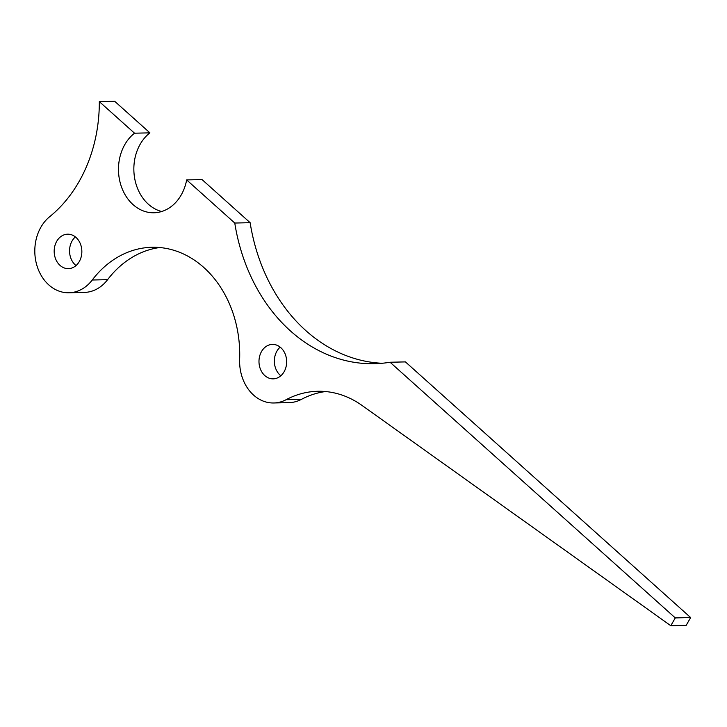 <?xml version="1.0" encoding="UTF-8"?>
<svg xmlns="http://www.w3.org/2000/svg" width="727" height="727" viewBox="0 0 727 727"><rect width="100%" height="100%" fill="white"/><g stroke="black" fill="none" stroke-linecap="round" stroke-linejoin="round"><path stroke-width="1.09" d="M278.196 345.816A17.239 13.84 -91.3 0 0 272.425 344.398A17.239 13.84 -91.3 0 0 258.985 361.937A17.239 13.84 -91.3 0 0 273.207 378.858A17.239 13.84 -91.3 0 0 286.42 364.972A17.239 13.84 -91.3 0 0 278.196 345.816M390.072 362.246A172.354 138.366 88.7 0 1 374.441 363.709A172.354 138.366 88.7 0 1 234.766 223.044L186.657 179.914A43.02 34.532 88.7 0 1 153.988 212.775A43.02 34.532 88.7 0 1 119.982 181.914A43.02 34.532 88.7 0 1 134.54 133.195L99.317 101.626A137.876 110.695 88.7 0 1 49.69 216.691A41.366 33.206 -91.3 0 0 36.35 263.492A41.366 33.206 -91.3 0 0 68.956 292.772A41.366 33.206 -91.3 0 0 92.238 280.013A106.224 85.277 88.7 0 1 152.034 247.271A106.224 85.277 88.7 0 1 239.637 359.338A41.366 33.206 -91.3 0 0 273.752 402.976A41.366 33.206 -91.3 0 0 286.093 399.705A106.224 85.277 88.7 0 1 317.79 391.28A106.224 85.277 88.7 0 1 362.028 405.448L670.794 625.72L675.283 617.914L390.072 362.246L405.439 361.901L690.65 617.559L686.161 625.374L670.794 625.72M73.4 235.603A17.239 13.84 -91.3 0 0 67.629 234.185A17.239 13.84 -91.3 0 0 54.18 251.733A17.239 13.84 -91.3 0 0 68.411 268.645A17.239 13.84 -91.3 0 0 81.615 254.768A17.239 13.84 -91.3 0 0 73.4 235.603M280.177 347.124A17.239 13.84 -91.3 0 0 280.822 375.777M382.12 363.273A172.354 138.366 88.7 0 1 250.133 222.689L202.033 179.569L186.657 179.914M273.752 402.976L289.119 402.631A41.366 33.206 -91.3 0 0 301.46 399.35A106.224 85.277 88.7 0 1 325.478 391.544M68.956 292.772L84.323 292.418A41.366 33.206 -91.3 0 0 107.605 279.668A106.224 85.277 88.7 0 1 159.731 247.525M161.648 211.521A43.02 34.532 88.7 0 1 134.431 176.87A43.02 34.532 88.7 0 1 149.907 132.85L114.684 101.28L99.317 101.626M75.381 236.911A17.239 13.84 -91.3 0 0 76.026 265.573M234.766 223.044L250.133 222.689M134.54 133.195L149.907 132.85M675.283 617.914L690.65 617.559M92.238 280.013L107.605 279.668M286.093 399.705L301.46 399.35"/></g></svg>
